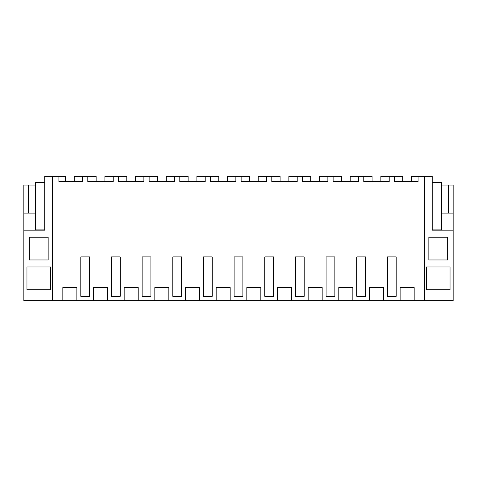 <?xml version="1.0" encoding="UTF-8"?>
<svg xmlns="http://www.w3.org/2000/svg" width="477" height="477" viewBox="0 0 477 477"><rect width="100%" height="100%" fill="white"/><g stroke="black" fill="none" stroke-linecap="round" stroke-linejoin="round"><path stroke-width="0.72" d="M400.143 287.565L400.143 300.707L414.161 300.707L414.161 287.565L400.143 287.565M424.631 300.707L424.631 176.293L432.257 176.293L432.257 230.176L453.15 230.176L453.15 300.707L414.161 300.707M411.532 181.552L411.532 176.293L424.631 176.293M62.839 300.707L76.857 300.707L76.857 287.565L62.839 287.565L62.839 300.707L52.369 300.707L52.369 176.293L58.898 176.293L58.898 181.552L82.551 181.552L82.551 176.293L87.81 176.293L87.81 181.552L113.216 181.552L113.216 176.293L118.469 176.293L118.469 181.552L143.881 181.552L143.881 176.293L149.134 176.293L149.134 181.552L174.54 181.552L174.54 176.293L179.799 176.293L179.799 181.552L205.205 181.552L205.205 176.293L210.464 176.293L210.464 181.552L235.871 181.552L235.871 176.293L241.129 176.293L241.129 181.552L266.536 181.552L266.536 176.293L271.795 176.293L271.795 181.552L297.201 181.552L297.201 176.293L302.46 176.293L302.46 181.552L327.866 181.552L327.866 176.293L333.119 176.293L333.119 181.552L358.531 181.552L358.531 176.293L363.784 176.293L363.784 181.552L389.19 181.552L389.19 176.293L394.449 176.293L394.449 181.552L418.102 181.552L418.102 176.293M396.202 296.324L396.202 256.9L387.443 256.9L387.443 296.324L396.202 296.324M394.449 176.293L402.773 176.293L402.773 181.552M453.15 213.094L453.15 185.058L448.553 185.058L448.553 213.094L453.15 213.094L453.15 230.176M428.62 289.754L450.038 289.754L450.038 266.977L426.384 266.977L426.384 289.754L428.62 289.754M447.676 237.188L447.676 259.965L428.835 259.965L428.835 237.188L447.676 237.188M432.257 182.56L441.541 182.56L441.541 185.058L448.553 185.058M441.541 185.058L441.541 213.094L448.553 213.094M441.541 230.176L441.541 213.094M380.873 181.552L380.873 176.293L391.82 176.293M76.857 300.707L400.143 300.707M52.369 300.707L23.85 300.707L23.85 230.176L44.743 230.176L44.743 176.293L52.369 176.293M107.522 300.707L107.522 287.565L93.504 287.565L93.504 300.707M138.187 300.707L138.187 287.565L124.163 287.565L124.163 300.707M168.846 300.707L168.846 287.565L154.828 287.565L154.828 300.707M199.511 300.707L199.511 287.565L185.493 287.565L185.493 300.707M230.176 300.707L230.176 287.565L216.159 287.565L216.159 300.707M260.841 300.707L260.841 287.565L246.824 287.565L246.824 300.707M291.507 300.707L291.507 287.565L277.489 287.565L277.489 300.707M322.172 300.707L322.172 287.565L308.154 287.565L308.154 300.707M352.837 300.707L352.837 287.565L338.813 287.565L338.813 300.707M383.496 300.707L383.496 287.565L369.478 287.565L369.478 300.707M172.793 296.324L172.793 256.9L181.552 256.9L181.552 296.324L172.793 296.324M295.448 256.9L299.83 256.9L295.448 256.9L295.448 296.324L304.207 296.324L304.207 256.9L299.83 256.9L304.207 256.9M264.783 296.324L264.783 256.9L273.548 256.9L273.548 296.324L264.783 296.324M326.113 256.9L330.495 256.9L326.113 256.9L326.113 296.324L334.872 296.324L334.872 256.9L330.495 256.9L334.872 256.9M142.128 256.9L146.505 256.9L142.128 256.9L142.128 296.324L150.887 296.324L150.887 256.9L146.505 256.9L150.887 256.9M111.463 256.9L115.845 256.9L111.463 256.9L111.463 296.324L120.222 296.324L120.222 256.9L115.845 256.9L120.222 256.9M203.452 256.9L212.217 256.9L212.217 296.324L203.452 296.324L203.452 256.9L212.217 256.9M80.798 256.9L89.557 256.9L89.557 296.324L80.798 296.324L80.798 256.9L89.557 256.9M356.778 256.9L361.155 256.9L356.778 256.9L356.778 296.324L365.537 296.324L365.537 256.9L361.155 256.9L365.537 256.9M234.118 296.324L234.118 256.9L242.882 256.9L242.882 296.324L234.118 296.324M58.898 176.293L65.468 176.293L65.468 181.552M26.962 266.977L26.962 289.754L50.616 289.754L50.616 266.977L26.962 266.977M48.165 237.188L48.165 259.965L29.324 259.965L29.324 237.188L48.165 237.188M44.743 182.56L35.459 182.56L35.459 185.058L23.85 185.058L23.85 230.176M23.85 213.094L35.459 213.094L35.459 229.872L44.743 229.872M35.459 230.176L35.459 229.872M58.898 181.552L62.26 181.552M82.551 176.293L74.227 176.293L74.227 181.552M87.81 176.293L96.127 176.293L96.127 181.552M28.447 185.058L28.447 213.094M35.459 185.058L35.459 213.094M113.216 176.293L104.892 176.293L104.892 181.552M118.469 176.293L126.793 176.293L126.793 181.552M143.881 176.293L135.557 176.293L135.557 181.552M149.134 176.293L157.458 176.293L157.458 181.552M172.793 256.9L181.552 256.9M174.54 176.293L166.223 176.293L166.223 181.552M179.799 176.293L188.123 176.293L188.123 181.552M205.205 176.293L196.882 176.293L196.882 181.552M210.464 176.293L218.788 176.293L218.788 181.552M234.118 256.9L242.882 256.9M235.871 176.293L227.547 176.293L227.547 181.552M241.129 176.293L249.453 176.293L249.453 181.552M264.783 256.9L273.548 256.9M266.536 176.293L258.212 176.293L258.212 181.552M271.795 176.293L280.118 176.293L280.118 181.552M297.201 176.293L288.877 176.293L288.877 181.552M302.46 176.293L310.777 176.293L310.777 181.552M327.866 176.293L319.542 176.293L319.542 181.552M333.119 176.293L341.443 176.293L341.443 181.552M358.531 176.293L350.207 176.293L350.207 181.552M363.784 176.293L372.108 176.293L372.108 181.552M432.257 229.872L441.541 229.872"/></g></svg>
